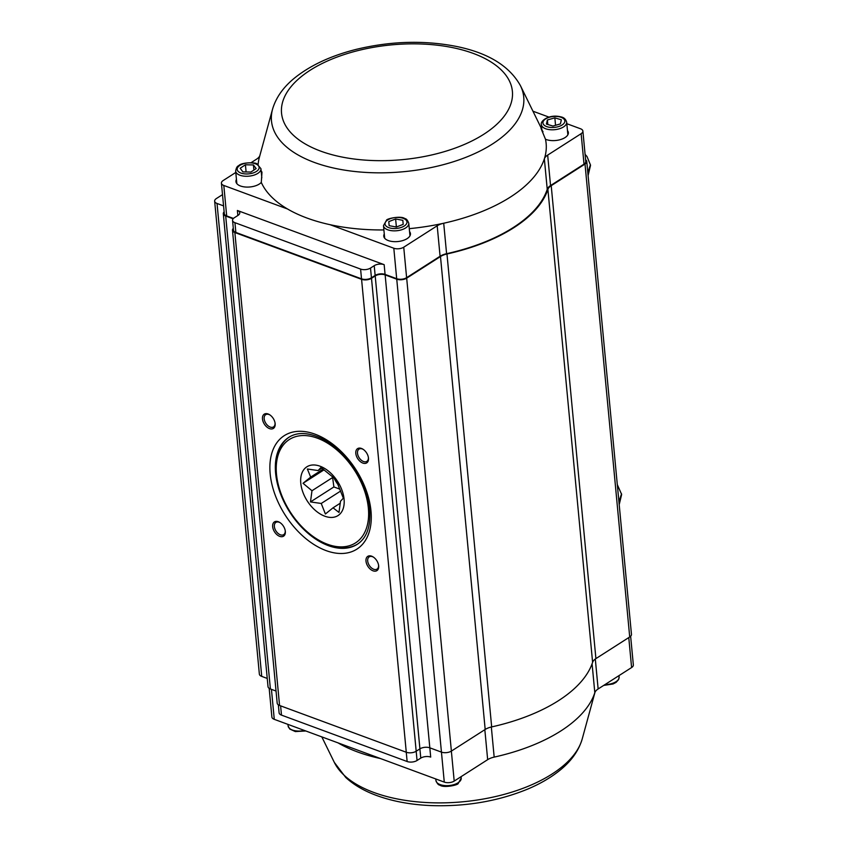 <?xml version="1.0" encoding="UTF-8"?>
<svg xmlns="http://www.w3.org/2000/svg" width="848" height="848" viewBox="0 0 848 848"><rect width="100%" height="100%" fill="white"/><g stroke="black" fill="none" stroke-linecap="round" stroke-linejoin="round"><path stroke-width="1.27" d="M224.137 211.841A7.06 3.509 -5.4 0 0 223.31 213.728L268.021 686.657A7.06 3.509 -5.4 0 0 270.395 688.968L276.045 691.046M222.515 194.627L216.399 198.538A7.06 3.509 -5.4 0 0 214.65 201.156L259.361 674.086A7.06 3.509 -5.4 0 0 261.735 676.397L267.237 678.421M233.306 228.356A7.06 3.509 -5.4 0 0 232.479 230.232L277.19 703.162A7.06 3.509 -5.4 0 0 279.564 705.472L406.277 752.25A7.06 3.509 -5.4 0 0 416.198 751.233L419.919 748.858A7.06 3.509 174.6 0 1 429.841 747.83L441.458 752.123A7.06 3.509 -5.4 0 0 451.38 751.095L485.183 729.471A14.109 7.017 174.6 0 1 491.67 726.916A145.337 72.25 -5.4 0 0 592.604 662.33A14.109 7.017 174.6 0 1 595.911 658.61L629.714 636.975A7.06 3.509 -5.4 0 0 631.463 634.368L586.752 161.438A7.06 3.509 -5.4 0 0 585.597 159.742M232.479 230.232A7.06 3.509 -5.4 0 0 234.864 232.543L361.577 279.321A7.06 3.509 -5.4 0 0 371.498 278.303L375.208 275.929A7.06 3.509 174.6 0 1 385.14 274.9L396.747 279.193A7.06 3.509 -5.4 0 0 406.68 278.165L440.483 256.541A14.109 7.017 174.6 0 1 446.97 253.987A145.337 72.25 -5.4 0 0 547.893 189.401A14.109 7.017 174.6 0 1 551.211 185.68L585.014 164.046A7.06 3.509 -5.4 0 0 586.752 161.438M214.65 201.156A7.06 3.509 -5.4 0 0 217.035 203.467L223.575 205.884M223.31 213.728A7.06 3.509 -5.4 0 0 225.695 216.039L233.126 218.784M275.144 423.64A8.469 5.279 57.4 0 1 269.007 428.41A8.469 5.279 57.4 0 1 262.445 417.852A8.469 5.279 57.4 0 1 269.622 414.736A8.469 5.279 57.4 0 1 275.112 423.322A8.469 5.279 57.4 0 1 275.144 423.64M285.331 531.378A8.469 5.279 57.4 0 1 279.193 536.148A8.469 5.279 57.4 0 1 272.632 525.59A8.469 5.279 57.4 0 1 279.798 522.474A8.469 5.279 57.4 0 1 285.299 531.06A8.469 5.279 57.4 0 1 285.331 531.378M368.477 458.1A8.469 5.279 57.4 0 1 362.34 462.87A8.469 5.279 57.4 0 1 355.778 452.313A8.469 5.279 57.4 0 1 362.944 449.196A8.469 5.279 57.4 0 1 368.445 457.782A8.469 5.279 57.4 0 1 368.477 458.1M378.664 565.839A8.469 5.279 57.4 0 1 372.526 570.609A8.469 5.279 57.4 0 1 365.965 560.04A8.469 5.279 57.4 0 1 373.131 556.924A8.469 5.279 57.4 0 1 378.632 565.521A8.469 5.279 57.4 0 1 378.664 565.839M373.48 557.157A7.272 4.537 -122.6 0 0 369.198 556.871A7.272 4.537 -122.6 0 0 369.304 565.436A7.272 4.537 -122.6 0 0 377.031 569.114A7.272 4.537 -122.6 0 0 378.568 565.107M363.294 449.419A7.272 4.537 -122.6 0 0 359.011 449.133A7.272 4.537 -122.6 0 0 359.117 457.697A7.272 4.537 -122.6 0 0 366.855 461.376A7.272 4.537 -122.6 0 0 368.382 457.369M280.147 522.697A7.272 4.537 -122.6 0 0 275.865 522.41A7.272 4.537 -122.6 0 0 275.971 530.975A7.272 4.537 -122.6 0 0 283.698 534.653A7.272 4.537 -122.6 0 0 285.235 530.647M269.961 414.969A7.272 4.537 -122.6 0 0 265.689 414.672A7.272 4.537 -122.6 0 0 265.784 423.237A7.272 4.537 -122.6 0 0 273.522 426.915A7.272 4.537 -122.6 0 0 275.049 422.908M232.553 220.385A7.06 3.509 174.6 0 1 234.302 217.766L238.012 215.392A7.06 3.509 -5.4 0 0 239.761 212.774A7.06 3.509 -5.4 0 0 237.376 210.474L384.155 264.661A7.06 3.509 -5.4 0 0 374.222 265.678L370.512 268.063A7.06 3.509 174.6 0 1 360.591 269.081L234.938 222.685A7.06 3.509 174.6 0 1 232.553 220.385L233.476 230.137A7.06 3.509 -5.4 0 0 235.861 232.437L361.513 278.833A7.06 3.509 -5.4 0 0 371.435 277.815L375.145 275.43A7.06 3.509 174.6 0 1 385.077 274.413L396.684 278.695A7.06 3.509 -5.4 0 0 406.616 277.678L440.08 256.255A14.109 7.017 174.6 0 1 446.589 253.7A144.626 71.9 -5.4 0 0 547.236 189.295A14.109 7.017 174.6 0 1 550.543 185.564L584.018 164.152A7.06 3.509 -5.4 0 0 585.767 161.533L582.883 131.058A7.06 3.509 -5.4 0 0 580.498 128.758L566.814 123.702M235.786 172.462L223.172 180.539A7.06 3.509 -5.4 0 0 221.423 183.157L224.307 213.622A7.06 3.509 -5.4 0 0 226.681 215.933L233.444 218.434M409.277 228.653A144.626 71.9 -5.4 0 0 443.705 223.236A144.626 71.9 -5.4 0 0 544.352 158.83A144.626 71.9 -5.4 0 0 545.476 139.231A13.409 6.667 174.6 0 0 560.358 139.623A13.409 6.667 174.6 0 0 568.361 132.617A13.409 6.667 174.6 0 0 567.46 130.56M409.563 231.599A13.409 6.667 174.6 0 1 410.464 233.656A13.409 6.667 174.6 0 1 397.744 241.553A13.409 6.667 174.6 0 1 383.773 236.179A13.409 6.667 174.6 0 1 384.271 233.995M236.444 179.416A13.409 6.667 174.6 0 0 235.945 181.599A13.409 6.667 174.6 0 0 246.588 187.079A13.409 6.667 174.6 0 0 261.29 182.426A144.626 71.9 -5.4 0 0 287.525 208.99A144.626 71.9 -5.4 0 0 330.084 224.699A144.626 71.9 -5.4 0 0 383.89 229.956M330.084 224.699L393.811 248.231A7.06 3.509 -5.4 0 0 403.733 247.203L437.197 225.78A14.109 7.017 174.6 0 1 443.705 223.236L446.589 253.7M547.236 189.295L544.352 158.83A14.109 7.017 174.6 0 1 547.67 155.099L581.134 133.677A7.06 3.509 -5.4 0 0 582.883 131.058M548.985 117.119L532.957 111.205M541.83 129.32L520.471 85.722A126.691 62.975 174.6 0 1 462.637 158.565A126.691 62.975 174.6 0 1 314.205 162.381A126.691 62.975 174.6 0 1 272.558 109.159L259.393 157.272A144.626 71.9 -5.4 0 0 258.11 164.607M259.785 155.82A14.109 7.017 174.6 0 1 256.637 159.117L251.093 162.678M221.423 183.157A7.06 3.509 -5.4 0 0 223.808 185.458L287.525 208.99M541.851 129.521L541.024 128.26M543.017 131.79L541.151 128.737L545.476 139.231M261.29 182.426L261.979 172.197L261.142 170.766M236.285 182.797A13.409 6.667 174.6 0 1 236.677 181.854M409.785 234.037A13.409 6.667 174.6 0 1 410.347 234.896M384.112 237.376A13.409 6.667 174.6 0 1 384.504 236.433M567.694 132.998A13.409 6.667 174.6 0 1 568.255 133.857M300.786 483.222A28.927 18.041 57.4 0 1 331.208 473.566A28.927 18.041 57.4 0 1 335.299 516.845A28.927 18.041 57.4 0 1 300.786 483.222M368.361 508.164A61.385 38.298 -122.6 0 0 316.431 437.833A61.385 38.298 -122.6 0 0 276.755 476.555A61.385 38.298 -122.6 0 0 316.601 538.83A61.385 38.298 -122.6 0 0 368.361 508.164M357.686 544.024A63.494 39.612 57.4 0 1 317.799 539.572L316.601 538.83M276.755 476.555L276.575 475.156A63.494 39.612 57.4 0 1 289.242 437.07M303.022 483.286L311.979 490.738L310.485 501.921L321.233 503.468L325.388 513.994L333.041 507.825L338.999 512.446L340.483 501.274L343.345 498.168L335.882 479.533L320.979 467.46L318.127 470.555L307.368 469.008L310.686 477.106L303.022 483.286L324.074 469.813M333.847 477.731A28.217 17.607 -122.6 0 0 338.352 485.088M332.501 476.661L333.879 486.953L339.931 489.179M333.879 486.953L310.485 501.921M340.716 491.003L321.233 503.468M332.967 477.307L311.979 490.738M323.183 469.114L310.686 477.106M321.901 468.138L318.127 470.555M340.334 503.161L333.041 507.825M388.776 221.635L395.624 218.964L402.832 220.321L403.203 224.349L396.355 227.031L389.147 225.663L388.776 221.635L389.158 225.674M395.624 218.964L396.313 226.278L395.454 226.851M397.246 226.681L396.313 226.278M240.175 168.254L245.422 164.788L253.414 164.947L256.149 168.572L250.902 172.049L242.91 171.89L240.175 168.254M245.422 164.788L246.1 171.953M253.414 164.947L253.891 170.066M561.355 119.812L560.401 123.914L552.938 126.055L546.43 124.084L547.384 119.981L554.846 117.84L561.355 119.812M554.846 117.84L555.535 125.154L554.984 125.462M547.384 119.981L547.819 124.497M630.636 636.244L633.35 664.938A7.06 3.509 174.6 0 1 631.601 667.546L598.137 688.968A14.109 7.017 -5.4 0 0 594.819 692.699A144.626 71.9 174.6 0 1 494.172 757.105A14.109 7.017 -5.4 0 0 487.664 759.66L454.199 781.082A7.06 3.509 174.6 0 1 444.278 782.1L274.275 719.337A7.06 3.509 174.6 0 1 271.89 717.026L269.176 688.353M278.356 704.858L279.098 712.818A7.06 3.509 -5.4 0 0 281.483 715.118L407.135 761.515A7.06 3.509 -5.4 0 0 417.057 760.486L420.778 758.112A7.06 3.509 174.6 0 1 430.699 757.094L385.14 274.9M380.551 758.568A144.626 71.9 174.6 0 1 337.992 742.859M618.923 501.762L621.542 493.833M618.987 502.44L621.595 494.352L617.312 484.632M587.812 172.663L590.431 164.735M587.876 173.331L590.452 164.947L586.975 156.456L585.088 154.389M279.564 705.472L234.864 232.543M370.989 511.015A67.374 42.04 57.4 0 1 300.128 533.498A67.374 42.04 57.4 0 1 290.599 432.692A67.374 42.04 57.4 0 1 370.989 511.015M406.277 752.25L361.577 279.321M417.057 760.486L371.498 278.303M419.919 748.858L375.208 275.929M444.278 782.1L396.747 279.193M451.38 751.095L406.68 278.165M485.183 729.471L440.483 256.541M491.67 726.916L446.97 253.987M592.604 662.33L547.893 189.401M595.911 658.61L551.211 185.68M629.714 636.975L585.014 164.046M261.735 676.397L217.035 203.467M270.395 688.968L225.695 216.039M275.611 473.226A63.494 39.612 -122.6 0 0 307.548 532.894A63.494 39.612 -122.6 0 0 357.347 544.246C366.707 538.077 370.82 526.576 369.686 509.743C367.343 489.879 358.577 471.626 343.387 455.005C336.094 447.384 328.42 441.681 320.385 437.918C307.623 432.3 297.118 432.088 288.903 437.282A63.494 39.612 -122.6 0 0 275.611 473.226M237.376 210.474L237.853 215.498M234.938 222.685L235.861 232.437M360.591 269.081L361.513 278.833M370.512 268.063L371.435 277.815M374.222 265.678L375.145 275.43M384.155 264.661L385.077 274.413M437.197 225.78L440.08 256.255M547.67 155.099L550.543 185.564M581.134 133.677L584.018 164.152M223.808 185.458L226.681 215.933M393.811 248.231L396.684 278.695M403.733 247.203L406.616 277.678M320.639 151.103A115.943 57.643 -5.4 0 0 510.273 105.576A115.943 57.643 -5.4 0 0 359.987 50.096A115.943 57.643 -5.4 0 0 320.639 151.103M604.953 684.612A12.699 6.318 -5.4 0 0 619.114 677.022L618.987 675.623M305.789 730.976L295.327 731.57L289.762 729.047L288.097 725.877A12.699 6.318 -5.4 0 0 288.214 726.46A12.699 6.318 -5.4 0 0 304.443 730.478M435.787 778.973L435.925 780.457A12.699 6.318 -5.4 0 0 449.164 785.545A12.699 6.318 -5.4 0 0 461.217 778.061L461.079 776.673M385.034 224.02A11.003 5.47 -5.4 0 0 401.899 227.2A11.003 5.47 -5.4 0 0 401.04 217.756A11.003 5.47 -5.4 0 0 385.034 224.02M409.966 235.85L408.768 223.257A12.699 6.318 174.6 0 1 396.726 230.741A12.699 6.318 174.6 0 1 383.487 225.653A12.699 6.318 174.6 0 1 383.487 225.642L384.674 238.235M237.832 170.999A11.003 5.47 -5.4 0 0 256.531 171.37A11.003 5.47 -5.4 0 0 250.118 162.869A11.003 5.47 -5.4 0 0 237.832 170.999M235.659 171.073C236.232 167.84 237.228 166.07 238.627 165.763C241.786 161.904 257.167 162.413 256.997 164.014L260.94 168.678A12.699 6.318 174.6 0 1 250.754 175.918A12.699 6.318 174.6 0 1 236.38 172.854A12.699 6.318 174.6 0 1 235.659 171.073L236.846 183.656M560.454 117.088A11.003 5.47 -5.4 0 0 542.996 122.07A11.003 5.47 -5.4 0 0 558.217 126.681A11.003 5.47 -5.4 0 0 560.454 117.088M567.863 134.8L566.676 122.218A12.699 6.318 174.6 0 1 554.624 129.691A12.699 6.318 174.6 0 1 541.384 124.603L541.989 130.942M420.778 758.112L419.898 748.869M407.135 761.515L406.256 752.25M281.483 715.118L280.603 705.854M631.601 667.546L628.771 637.579M598.137 688.968L595.307 659.023M594.819 692.699L592.084 663.814M494.172 757.105L491.331 727.001M487.664 759.66L484.833 729.693M454.199 781.082L451.359 751.105M274.275 719.337L271.434 689.35M582.226 738.926C578.569 751.254 570.577 762.151 558.238 771.616C549.546 778.369 539.254 784.241 527.371 789.223C497.914 801.233 465.965 806.692 431.505 805.6C411.11 804.773 392.825 801.413 376.65 795.509C364.131 790.93 353.828 784.909 345.719 777.436L334.303 762.363A126.691 62.975 -5.4 0 0 373.767 792.435A126.691 62.975 -5.4 0 0 501.094 795.191A126.691 62.975 -5.4 0 0 582.226 738.926L594.989 692.265M520.471 85.722C509.553 66.123 488.448 53.085 457.167 46.598C424.668 40.1 391.055 41.011 356.319 49.343C332.003 55.459 311.99 64.565 296.281 76.67C284.091 86.093 276.172 96.926 272.558 109.159M603.691 685.417L613.083 683.965L616.114 682.343L618.627 679.545L619.114 677.022M288.097 725.877L287.96 724.393M435.925 780.457C437.102 783.52 438.405 785.068 439.836 785.11C443.674 788.311 458.683 784.93 458.217 783.393L461.217 778.061M408.768 223.257C407.591 220.194 406.298 218.646 404.867 218.604C401.03 215.403 386.02 218.784 386.487 220.321L383.487 225.642M260.94 168.678L261.809 177.857M566.676 122.218C565.775 119.208 563.909 117.437 561.09 116.929C549.016 113.717 539.975 121.211 541.384 124.603M334.303 762.363L321.816 736.891M619.199 504.645L621.616 494.585M588.088 175.547L590.505 165.487"/></g></svg>
